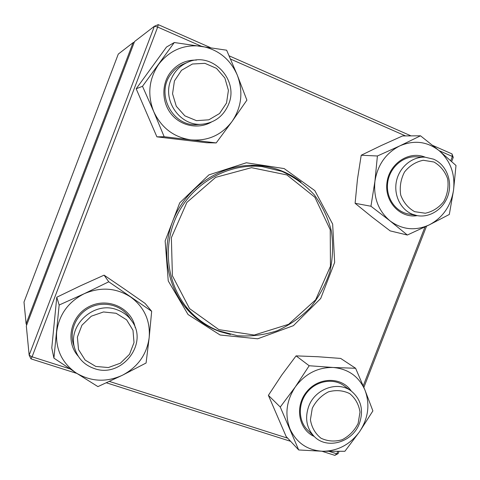 <?xml version="1.0" encoding="UTF-8"?>
<svg xmlns="http://www.w3.org/2000/svg" width="480" height="480" viewBox="0 0 480 480"><rect width="100%" height="100%" fill="white"/><g stroke="black" fill="none" stroke-linecap="round" stroke-linejoin="round"><path stroke-width="0.72" d="M26.688 325.008L26.112 323.808L133.074 42.678L118.29 54.072L24 302.046L26.112 323.808L26.97 324.27M134.31 42.162L133.074 42.678L134.016 42.936M433.596 159.18C445.986 164.508 452.538 180.456 448.32 194.502C444.24 208.584 430.194 218.13 417.036 215.604L412.242 214.182C400.428 209.388 393.408 194.7 396.516 180.858C399.522 166.992 412.134 156.546 424.938 157.176L433.596 159.18M433.956 162.012L423.306 160.272C415.872 161.778 409.614 165.678 404.526 171.984C400.752 179.28 399.474 186.948 400.698 194.988C403.476 202.47 408.138 208.038 414.678 211.68L425.31 213.234C432.654 211.638 438.81 207.726 443.784 201.498C447.498 194.328 448.788 186.768 447.648 178.824C444.99 171.378 440.43 165.774 433.956 162.012M359.466 423.324C352.824 442.23 327.144 449.94 314.268 436.5C306.558 428.232 304.692 418.23 308.67 406.482C314.988 388.722 338.076 380.592 351.354 391.128C361.104 399.372 363.81 410.106 359.466 423.324M358.128 423.438L360.006 412.11C358.83 404.502 355.422 398.352 349.77 393.654C343.158 390.39 336.072 389.778 328.512 391.818C321.384 395.454 315.972 400.926 312.276 408.246L310.416 419.748C311.688 427.434 315.198 433.584 320.964 438.198C327.642 441.342 334.71 441.852 342.18 439.722C349.182 436.062 354.498 430.632 358.128 423.438M94.338 368.556C84.774 365.244 78.342 358.848 75.048 349.374C66.498 326.178 93.732 300.552 116.844 309.702C123.15 311.934 128.166 315.738 131.886 321.12C148.884 343.704 121.434 378.606 94.338 368.556M95.778 366.438L108.36 367.548L120.384 363.204L129.522 354.3L134.016 342.57L132.99 330.282L126.618 319.83L116.106 313.278L103.488 311.964L91.278 316.212L81.942 325.206L77.388 337.134L78.534 349.584L85.116 360.048L95.778 366.438M170.874 79.902C174.162 71.694 179.736 65.838 187.584 62.328C211.764 50.784 239.376 79.77 228.57 104.352C223.542 116.1 214.824 122.712 202.422 124.194C180.678 126.762 161.964 101.016 170.874 79.902M174.42 80.934L172.554 93.798L176.298 106.272L184.86 115.854L196.482 120.66L208.854 119.808L219.558 113.508L226.524 103.02L228.42 90.372L224.856 78.012L216.492 68.358L204.93 63.336L192.444 64.008L181.53 70.284L174.42 80.934M217.962 330.612C208.872 326.91 200.712 321.648 193.476 314.82C168.408 291.192 160.854 250.11 176.328 216.846C191.712 183.534 227.94 162.75 262.17 166.608L281.886 171.39C294.252 177.012 305.028 184.794 314.22 194.742C322.236 205.674 327.96 217.764 331.38 231.024C333.366 244.602 332.874 258.156 329.898 271.68C325.536 284.838 319.026 296.814 310.362 307.614C300.648 317.43 289.56 325.158 277.098 330.786C264.132 335.022 250.902 336.66 237.402 335.706L217.962 330.612M218.874 329.622L189.546 308.592L172.41 275.772L171.366 237.708L186.876 202.41L215.652 177.354L251.49 167.67L286.902 174.942L314.868 197.226L330.24 229.776L330.444 266.232L315.654 299.808L288.612 324.312L254.214 335.052L218.874 329.622M134.544 41.544L26.322 325.98L29.148 355.176L154.41 26.238L134.544 41.544M201.282 46.212L157.68 27.066L158.238 24.642L210.384 47.586M229.134 55.836L411.024 135.876M432.768 145.44L451.986 153.9L452.37 156.48L439.134 150.672M451.986 153.9L453.252 157.416L451.65 161.526M426.51 226.218L363.864 387.402M338.994 451.398L338.136 453.606L336.816 453.828L337.758 451.41M338.136 453.606L334.836 455.358L321.87 451.242M290.628 441.318L106.392 382.806M76.92 373.446L30.948 358.848L29.148 355.176L32.082 356.82L69.87 368.85M220.104 335.01L188.058 314.526L168.24 280.938L165.144 240.918L179.718 202.866L208.89 174.894L246.342 162.768L284.172 168.588L314.832 190.62L332.658 224.094L334.65 262.434L320.694 298.5L293.394 325.674L257.664 338.796L220.104 335.01M158.238 24.642L154.41 26.238L157.68 27.066L32.082 356.82L30.948 358.848M109.392 381.432L287.712 438.198M329.166 451.398L336.816 453.828L334.836 455.358M363.228 385.866L424.986 226.95M450.732 160.704L452.37 156.48L453.252 157.416M405.54 135.918L230.544 59.064M301.062 182.094C289.278 172.908 275.844 167.454 260.772 165.732C226.476 161.97 190.248 182.814 174.852 216.162C159.354 249.462 166.866 290.58 191.904 314.316C200.238 322.206 209.748 328.02 220.434 331.746L230.43 334.488M186.372 308.076L185.502 307.44M251.388 165.294L252.438 165.546M78.21 356.166C64.812 341.412 70.746 315.288 89.634 306.366C108.294 296.994 131.844 308.304 135.234 327.72M149.172 337.656C150.456 320.706 144.282 307.158 130.656 297.012C116.232 287.79 100.77 286.686 84.264 293.694C68.22 301.884 59.016 314.682 56.64 332.088C55.59 349.536 62.124 363.174 76.242 373.008C90.99 381.762 106.368 382.512 122.376 375.264C137.85 367.044 146.784 354.504 149.172 337.656L151.674 311.304L108.762 281.802L84.264 293.694L59.16 305.028L53.916 358.146L76.242 373.008L97.914 386.61L122.376 375.264L146.082 363.012L149.172 337.656M151.674 311.304L145.104 303.42L124.512 289.086L104.088 275.16L108.762 281.802M104.088 275.16L80.4 285.834L56.772 297.234L59.16 305.028M56.772 297.234L51.78 347.91L53.916 358.146M131.886 321.12L129.066 316.968C121.062 305.034 103.812 300.684 90.156 307.434C76.44 314.064 69.006 330.624 73.506 344.514L75.048 349.374M211.278 122.13C198.672 129.354 181.614 126.282 171.846 114.768C162.006 103.32 161.154 85.14 170.016 73.002C176.79 64.206 185.622 59.892 196.506 60.066M190.782 139.86C207.822 141.246 221.58 135.12 232.056 121.47C241.638 107.154 243.396 91.728 237.324 75.192C230.196 59.028 218.118 49.362 201.096 46.182C183.828 44.262 169.716 50.268 158.76 64.212C148.848 78.99 147.174 94.794 153.732 111.618C161.418 127.848 173.772 137.262 190.782 139.86L216.192 142.926L232.056 121.47L246.894 100.158L237.324 75.192L226.638 50.202L174.294 42.522L142.506 86.304L153.732 111.618L164.172 136.74L190.782 139.86M174.294 42.522L166.488 47.052L136.176 88.782L156.9 136.842L206.64 142.74L216.192 142.926M156.9 136.842L164.172 136.74M136.176 88.782L142.506 86.304M187.584 62.328L183.426 64.104C178.41 66.282 174.258 69.606 170.97 74.094C155.004 94.254 173.31 127.668 197.97 124.53L202.422 124.194M417.228 215.64C400.092 218.544 384.27 201.546 386.976 182.556C389.256 163.512 409.188 150.408 425.136 157.188M374.928 181.26C373.374 197.79 378.42 211.002 390.06 220.908C402.288 229.818 415.362 231.138 429.282 224.868C442.788 217.656 450.876 206.076 453.546 190.134C455.268 174.054 450.504 160.938 439.26 150.774C427.308 141.462 414.18 139.824 399.87 145.86C385.914 153.024 377.598 164.826 374.928 181.26L370.944 206.238L390.06 220.908L407.346 235.026L429.282 224.868L449.316 214.464L453.546 190.134L456 165.48L439.26 150.774L420.504 135.804L399.87 145.86L377.406 155.988L374.928 181.26M420.504 135.804L402.588 135.936L381.264 145.53L361.212 155.238L357.462 179.244L355.104 203.298L372.048 217.038L390.162 230.892L407.346 235.026M355.104 203.298L370.944 206.238M361.212 155.238L377.406 155.988M424.938 157.176L416.004 156.786C402.552 156.09 389.532 167.91 387.678 182.64C385.662 197.346 395.184 211.608 408.318 213.966L417.036 215.604M314.244 436.476C298.482 429.582 294.462 406.266 306.756 391.668C318.72 376.794 341.838 376.704 351.324 391.11M333.222 367.482C317.904 367.194 305.274 373.656 295.332 386.874C286.296 400.746 284.556 414.858 290.112 429.216C296.676 442.968 307.5 450.318 322.584 451.26C337.728 451.134 350.064 444.6 359.61 431.658C368.364 418.188 370.17 404.376 365.016 390.216C358.902 376.476 348.306 368.898 333.222 367.482L309.18 365.742L295.332 386.874L280.266 407.046L298.692 449.958L322.584 451.26L344.88 451.29L359.61 431.658L372.888 410.904L365.016 390.216L355.602 368.274L333.222 367.482M355.602 368.274L340.692 358.428L317.934 356.736L296.082 355.872L281.718 375.114L268.392 395.346L280.266 407.046M268.392 395.346L286.158 436.536L298.692 449.958M296.082 355.872L309.18 365.742M351.354 391.128L344.07 385.776C333.456 377.844 316.602 380.64 307.278 392.106C297.828 403.47 298.092 420.924 307.74 430.158L314.268 436.5M262.17 166.608L250.314 165.312M193.476 314.82L184.824 306.606"/></g></svg>
